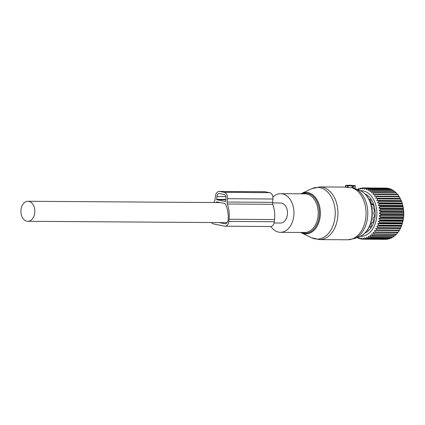 <?xml version="1.0" encoding="UTF-8"?>
<svg xmlns="http://www.w3.org/2000/svg" width="425" height="425" viewBox="0 0 425 425"><rect width="100%" height="100%" fill="white"/><g stroke="black" fill="none" stroke-linecap="round" stroke-linejoin="round"><path stroke-width="0.64" d="M347.241 185.741L353.913 186.049L355.3 185.72L349.733 185.21L345.599 185.38L347.241 185.741L347.066 187.499L348.048 187.637L348.229 185.842M311.514 237.729A25.829 17.94 -89.6 0 0 330.167 231.163A25.829 17.94 -89.6 0 0 334.13 204.122A25.829 17.94 -89.6 0 0 311.849 188.684L301.628 193.46A20.724 14.397 90.4 0 1 319.504 205.849A20.724 14.397 90.4 0 1 316.328 227.545A20.724 14.397 90.4 0 1 301.362 232.815L311.514 237.729L319.478 239.604L347.592 239.79A26.345 18.302 -89.6 0 0 364.921 204.149A26.345 18.302 -89.6 0 0 351.597 187.659L348.048 187.637M351.597 187.659L352.091 187.685L352.272 185.868M353.913 186.049L353.706 188.11L354.009 188.19L352.091 187.685M345.637 187.149L345.615 187.207A26.345 18.302 90.4 0 1 347.066 187.499M270.89 226.482A19.322 13.419 -89.6 0 0 280.415 232.316A19.322 13.419 -89.6 0 0 293.128 206.173A19.322 13.419 -89.6 0 0 280.675 193.678A19.322 13.419 -89.6 0 0 272.919 197.157M274.125 222.96L280.479 223.008A10.009 6.954 -89.6 0 0 284.707 220.984A10.009 6.954 -89.6 0 0 287.157 209.838A10.009 6.954 -89.6 0 0 280.617 202.985L272.584 202.932M32.04 219.279A10.009 6.954 -89.6 0 0 34.489 208.128A10.009 6.954 -89.6 0 0 27.949 201.275A10.009 6.954 -89.6 0 0 23.72 203.293A10.009 6.954 -89.6 0 0 21.271 214.444A10.009 6.954 -89.6 0 0 27.811 221.298A10.009 6.954 -89.6 0 0 32.04 219.279M357.638 189.598L358.344 188.854A25.643 17.813 90.4 0 1 358.743 188.7L358.833 189.561L360.262 188.248A25.643 17.813 90.4 0 1 360.533 188.185A25.643 17.813 90.4 0 1 360.671 188.158L360.692 189.157L362.217 187.946A25.643 17.813 90.4 0 1 362.626 187.919L362.562 189.051L364.177 187.956A25.643 17.813 90.4 0 1 364.586 187.999L364.432 189.237L366.127 188.275A25.643 17.813 90.4 0 1 366.531 188.381L366.276 189.725L368.039 188.902A25.643 17.813 90.4 0 1 368.433 189.072L368.071 190.496L369.888 189.832A25.643 17.813 90.4 0 1 370.265 190.06L369.793 191.553L371.657 191.043A25.643 17.813 90.4 0 1 372.013 191.335L371.423 192.87L373.32 192.53A25.643 17.813 90.4 0 1 373.649 192.876L372.943 194.443L374.855 194.278A25.643 17.813 90.4 0 1 375.163 194.671L374.335 196.244L376.252 196.254A25.643 17.813 90.4 0 1 376.523 196.695L375.572 198.257L377.485 198.438A25.643 17.813 90.4 0 1 377.724 198.921L376.656 200.457L378.547 200.812A25.643 17.813 90.4 0 1 378.744 201.328L377.559 202.815L379.419 203.336A25.643 17.813 90.4 0 1 379.573 203.883L378.277 205.302L380.088 205.987A25.643 17.813 90.4 0 1 380.205 206.55L378.803 207.889L380.556 208.728A25.643 17.813 90.4 0 1 380.625 209.307L379.127 210.55L380.805 211.528A25.643 17.813 90.4 0 1 380.832 212.117L379.243 213.244L380.842 214.349A25.643 17.813 90.4 0 1 380.827 214.938L379.153 215.937L380.667 217.164A25.643 17.813 90.4 0 1 380.603 217.749L378.856 218.604L380.274 219.938A25.643 17.813 90.4 0 1 380.163 220.506L378.362 221.212L379.668 222.631A25.643 17.813 90.4 0 1 379.52 223.178L377.666 223.725L378.866 225.213A25.643 17.813 90.4 0 1 378.675 225.733L376.789 226.116L377.873 227.651A25.643 17.813 90.4 0 1 377.639 228.145L375.732 228.352L376.693 229.925A25.643 17.813 90.4 0 1 376.428 230.377L374.51 230.408L375.355 231.997A25.643 17.813 90.4 0 1 375.052 232.401L373.139 232.262L373.862 233.84A25.643 17.813 90.4 0 1 373.533 234.202L371.636 233.888L372.242 235.445A25.643 17.813 90.4 0 1 371.886 235.748L370.021 235.269L370.504 236.778A25.643 17.813 90.4 0 1 370.132 237.023L368.31 236.385L368.682 237.835A25.643 17.813 90.4 0 1 368.289 238.016L366.525 237.219L366.791 238.595A25.643 17.813 90.4 0 1 366.387 238.712L364.687 237.772L364.852 239.047A25.643 17.813 90.4 0 1 364.443 239.105L362.817 238.027L362.892 239.195A25.643 17.813 90.4 0 1 362.87 239.195A25.643 17.813 90.4 0 1 362.477 239.185L360.942 237.984L360.931 239.031A25.643 17.813 90.4 0 1 360.522 238.956L359.082 237.649L358.998 238.553A25.643 17.813 90.4 0 1 358.599 238.414L357.26 237.017L357.117 237.777A25.643 17.813 90.4 0 1 356.814 237.617M360.458 190.724A22.833 15.858 90.4 0 1 376.821 211.406A22.833 15.858 90.4 0 1 363.253 236.125A22.833 15.858 90.4 0 1 360.15 236.343M388.121 238.861L387.717 239.201A25.643 17.813 -89.6 0 1 387.308 239.259L364.443 239.105M357.117 237.777L357.988 237.782M358.998 238.553L360.087 238.563M360.931 239.031L362.291 239.036M362.892 239.195L385.757 239.349M364.852 239.047L387.717 239.201M365.155 194.023A20.373 14.152 90.4 0 1 375.174 213.637A20.373 14.152 90.4 0 1 364.889 233.107M358.743 188.7L359.757 188.711M385.523 188.1L362.626 187.919M387.781 188.424L387.451 188.153A25.643 17.813 -89.6 0 0 387.042 188.11L364.177 187.956M389.927 189.051L389.396 188.535A25.643 17.813 -89.6 0 0 388.992 188.429L366.127 188.275M391.972 189.98L391.297 189.226A25.643 17.813 -89.6 0 0 390.904 189.056L368.039 188.902M393.901 191.197L393.13 190.214A25.643 17.813 -89.6 0 0 392.753 189.986L369.888 189.832M395.935 193.035L394.878 191.489A25.643 17.813 -89.6 0 0 394.522 191.197L371.657 191.043M397.455 194.607L396.52 193.03A25.643 17.813 -89.6 0 0 396.185 192.69L373.32 192.53M398.841 196.408L398.028 194.825A25.643 17.813 -89.6 0 0 397.72 194.432L374.855 194.278M375.572 198.257L400.084 198.422L399.388 196.849A25.643 17.813 -89.6 0 0 399.118 196.408L376.252 196.254M400.084 198.422L400.35 198.597A25.643 17.813 -89.6 0 1 400.589 199.075L401.413 200.967A25.643 17.813 -89.6 0 1 401.609 201.482L402.284 203.49A25.643 17.813 -89.6 0 1 402.438 204.037L402.953 206.141A25.643 17.813 -89.6 0 1 403.07 206.704L403.421 208.882A25.643 17.813 -89.6 0 1 403.49 209.461L403.676 211.682A25.643 17.813 -89.6 0 1 403.697 212.272L403.713 214.503A25.643 17.813 -89.6 0 1 403.692 215.098L403.532 217.318A25.643 17.813 -89.6 0 1 403.468 217.903L403.139 220.092A25.643 17.813 -89.6 0 1 403.065 220.485A25.643 17.813 -89.6 0 1 403.033 220.66L402.539 222.785A25.643 17.813 -89.6 0 1 402.385 223.332L401.731 225.367A25.643 17.813 -89.6 0 1 401.54 225.887L400.738 227.805A25.643 17.813 -89.6 0 1 400.504 228.299L399.564 230.079A25.643 17.813 -89.6 0 1 399.293 230.531L398.22 232.151A25.643 17.813 -89.6 0 1 397.922 232.555L375.052 232.401M397.646 232.427L396.727 234A25.643 17.813 -89.6 0 1 396.403 234.356L373.533 234.202M396.148 234.053L395.107 235.599A25.643 17.813 -89.6 0 1 394.751 235.902L371.886 235.748M394.177 235.896L393.375 236.932A25.643 17.813 -89.6 0 1 392.998 237.177L370.132 237.023M392.27 237.177L391.547 237.989A25.643 17.813 -89.6 0 1 391.159 238.17L368.289 238.016M390.246 238.165L389.656 238.749A25.643 17.813 -89.6 0 1 389.252 238.866L366.387 238.712M403.065 220.485L403.16 219.98A23.71 16.469 -89.6 0 0 403.245 207.666L403.176 207.294M366.791 238.595L389.656 238.749M368.682 237.835L391.547 237.989M370.504 236.778L393.375 236.932M372.242 235.445L395.107 235.599M373.862 233.84L396.727 234M375.355 231.997L398.22 232.151M374.51 230.408L399.017 230.573M376.428 230.377L399.293 230.531M376.693 229.925L399.564 230.079M375.732 228.352L400.238 228.517M377.639 228.145L400.504 228.299M377.873 227.651L400.738 227.805M376.789 226.116L401.296 226.281M378.675 225.733L401.54 225.887M378.866 225.213L401.731 225.367M377.666 223.725L402.178 223.89M379.52 223.178L402.385 223.332M379.668 222.631L402.539 222.785M378.362 221.212L402.868 221.377M380.163 220.506L403.033 220.66M380.274 219.938L403.139 220.092M378.856 218.604L403.368 218.774M380.603 217.749L403.468 217.903M380.667 217.164L403.532 217.318M379.153 215.937L403.66 216.102M380.827 214.938L403.692 215.098M380.842 214.349L403.713 214.503M379.243 213.244L403.75 213.408M380.832 212.117L403.697 212.272M380.805 211.528L403.676 211.682M379.127 210.55L403.633 210.715M380.625 209.307L403.49 209.461M380.556 208.728L403.421 208.882M378.803 207.889L403.309 208.059M380.205 206.55L403.07 206.704M380.088 205.987L402.953 206.141M378.277 205.302L402.788 205.466M379.573 203.883L402.438 204.037M379.419 203.336L402.284 203.49M377.559 202.815L402.066 202.98M378.744 201.328L401.609 201.482M378.547 200.812L401.413 200.967M376.656 200.457L401.163 200.621M377.724 198.921L400.589 199.075M377.485 198.438L400.35 198.597M376.523 196.695L399.388 196.849M375.163 194.671L398.028 194.825M373.649 192.876L396.52 193.03M372.013 191.335L394.878 191.489M370.265 190.06L393.13 190.214M368.433 189.072L391.297 189.226M366.531 188.381L389.396 188.535M364.586 187.999L387.451 188.153M360.671 188.158L361.935 188.163M368.146 228.655L368.045 229.744A18.934 13.154 90.4 0 1 367.189 230.424M368.873 227.147L369.697 226.977L370.207 227.407A18.934 13.154 90.4 0 0 371.206 225.925L371.45 223.242L372.194 222.647L372.762 222.742A18.934 13.154 90.4 0 0 373.394 220.894L372.996 218.726L373.639 217.43L374.191 217.18A18.934 13.154 90.4 0 0 374.398 215.146L373.57 213.408L374.361 211.257A18.934 13.154 90.4 0 0 374.122 209.238L372.975 208.107L373.256 205.562A18.934 13.154 90.4 0 0 372.592 203.75L372.024 203.888M370.589 226.876L369.405 226.865L370.515 226.982M372.13 222.642L372.794 222.652L372.13 222.642M370.866 201.663L370.977 200.648A18.934 13.154 90.4 0 0 369.952 199.224L369.453 199.692L370.318 199.697M367.779 197.274L367.747 196.993A18.934 13.154 90.4 0 0 367.418 196.738M214.476 201.407A3.512 2.438 -89.6 0 0 215.055 199.596L215.39 196.265A5.621 3.905 -89.6 0 1 219.295 191.425A5.621 3.905 -89.6 0 1 219.815 191.478L224.161 192.355A5.621 3.905 -89.6 0 1 227.465 198.703L227.131 202.029A3.512 2.438 -89.6 0 0 227.327 204L272.808 204.308M211.363 222.541A6.742 4.686 -89.6 0 0 213.637 223.954L224.506 226.143A5.546 3.852 -89.6 0 0 225.022 226.201A5.546 3.852 -89.6 0 0 228.873 221.425L229.091 219.263L274.571 219.566A25.468 17.691 -89.6 0 0 272.808 204.303A3.512 2.438 -89.6 0 1 272.611 202.337L272.946 199.012A5.621 3.905 -89.6 0 0 269.641 192.663L265.296 191.787A5.621 3.905 -89.6 0 0 264.775 191.733L219.295 191.425M217.786 202.077L216.442 202.066A0.712 0.494 -89.6 0 1 216.84 201.886L224.963 203.522A0.712 0.494 -89.6 0 1 225.314 203.857A23.008 15.98 -89.6 0 1 228.177 219.077L228.071 220.118A4.213 2.927 -89.6 0 1 225.144 223.752A4.213 2.927 -89.6 0 1 224.751 223.709L219.204 222.594M216.766 199.739L225.494 201.498L226.015 198.411A3.512 2.438 -89.6 0 0 223.954 194.443L219.603 193.566A3.512 2.438 -89.6 0 0 219.279 193.534A3.512 2.438 -89.6 0 0 216.84 196.557L216.766 199.739L225.877 199.803M225.022 226.201L270.502 226.504A5.546 3.852 -89.6 0 0 274.353 221.728L228.873 221.425M274.571 219.566L274.353 221.728M229.091 219.263A25.468 17.691 -89.6 0 0 227.327 204M216.442 202.066A23.008 15.98 -89.6 0 0 216.091 202.55M214.482 201.407A25.468 17.691 -89.6 0 0 213.78 202.534M372.938 204.643L371.774 204.632A1.227 0.855 -89.6 0 0 371.859 203.888M370.983 204.351L371.774 204.632M370.207 202.045L370.414 202.029A1.227 0.855 -89.6 0 1 370.584 202.002L370.191 202.05M352.548 187.834L352.739 185.959M354.992 188.557L355.273 185.736M345.615 187.207L345.791 185.449M319.478 239.604A26.345 18.302 -89.6 0 0 336.807 203.958A26.345 18.302 -89.6 0 0 319.834 186.915L345.429 187.09M347.592 239.79L354.232 238.595A25.983 18.052 -89.6 0 0 366.653 204.287A25.983 18.052 -89.6 0 0 354.572 188.392L353.935 188.158M354.232 238.595L359.545 236.587A23.869 16.58 -89.6 0 0 370.956 205.073A23.869 16.58 -89.6 0 0 359.858 190.474L354.572 188.392M301.676 232.459A20.049 13.924 -89.6 0 0 315.738 226.716A20.049 13.924 -89.6 0 0 318.58 206.083A20.049 13.924 -89.6 0 0 301.936 193.821M280.415 232.316L304.672 232.475A19.322 13.419 -89.6 0 0 317.385 206.337A19.322 13.419 -89.6 0 0 304.932 193.843L280.675 193.678M265.296 191.787L219.815 191.478M269.641 192.663L224.161 192.355M272.946 199.012L227.465 198.703M272.611 202.337L227.131 202.029M225.914 199.405L216.559 199.341M225.872 196.621L216.84 196.557M225.537 223.715L224.751 223.709M370.738 203.559A1.583 0.691 -27.5 0 1 371.7 203.336M370.435 202.667A1.583 0.691 -27.5 0 1 371.259 202.491M370.86 202.072A1.227 0.855 -89.6 0 0 370.584 202.002L370.855 202.008M355.013 188.567L355.3 185.72M345.419 187.159L345.599 185.38M311.849 188.684L319.834 186.915M300.666 232.448L301.362 232.815M359.545 236.587C369.171 233.293 374.723 217.754 371.222 205.227C369.192 197.816 365.404 192.897 359.858 190.474M301.628 193.46L300.927 193.811M220.278 202.576L27.949 201.275M227.141 222.647L27.811 221.298M362.87 239.195L385.735 239.349M368.05 229.659L367.715 229.659M370.419 199.83L369.235 199.824"/></g></svg>
